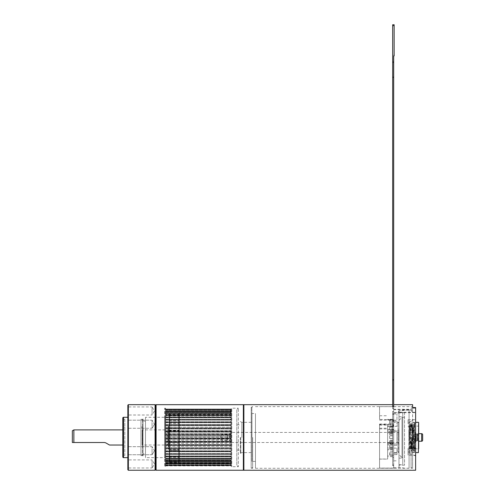 <?xml version="1.0" encoding="UTF-8"?>
<svg xmlns="http://www.w3.org/2000/svg" width="495" height="495" viewBox="0 0 495 495"><rect width="100%" height="100%" fill="white"/><g stroke="black" fill="none" stroke-linecap="round" stroke-linejoin="round"><path stroke-width="0.37" stroke-dasharray="2.48 1.86" d="M231.258 409.043L231.258 410.219L230.249 411.227L165.677 411.234L230.249 411.227L165.677 411.234L165.677 409.241L165.677 411.234L230.249 411.227L231.258 410.219L231.258 409.093L231.258 465.882L231.258 409.278L165.677 409.278L165.677 411.475L165.677 409.278L231.258 409.093L231.258 410.237L231.258 409.043L165.677 409.043L165.677 411.227L165.677 409.043L231.258 409.043L165.677 409.043M165.677 466.216L165.677 408.709L165.677 466.216A0.507 0.507 0 0 1 165.175 466.717L165.175 408.202L165.175 466.717L164.668 466.717L165.175 466.216L165.175 408.709L165.175 466.216M165.677 409.241L231.258 409.241L165.677 409.241M165.677 411.475L165.677 414.34L165.677 411.413L165.677 413.034L165.677 411.481L230.249 411.475L165.677 411.475L231.258 411.481L165.677 411.481M165.677 412.075L165.677 410.256L165.677 412.712L165.677 410.256L165.677 412.075L230.249 412.075L165.677 412.075M165.677 414.34L165.677 415.967L165.677 412.929L165.677 414.34L230.249 414.34L165.677 414.34M165.677 415.967L165.677 417.891L165.677 414.785L165.677 415.967L230.249 415.967L165.677 415.967M165.677 417.891L165.677 422.544L165.677 416.957L165.677 417.891L230.249 417.891L165.677 417.891M165.677 422.544L165.677 425.199L165.677 422.117L165.677 422.544L230.249 422.544L165.677 422.544M165.677 425.199L165.677 428.033L165.677 425.032L231.258 425.205L165.677 425.205M165.677 428.033L165.677 430.99L165.677 428.033L230.862 428.008L165.677 428.008M165.677 430.99L165.677 434.047L165.677 430.99L230.249 430.99L165.677 430.99M165.677 434.047L165.677 437.147L165.677 434.047L230.249 434.047L165.677 434.047M165.677 437.147L165.677 440.247L165.677 437.147L230.249 437.147L165.677 437.147M165.677 440.247L165.677 443.316L165.677 440.247L230.249 440.247L165.677 440.247M165.677 443.316L165.677 446.298L165.677 443.316L230.249 443.316L165.677 443.316M165.677 446.298L165.677 449.157L165.677 446.298L230.249 446.298L165.677 446.298M165.677 449.157L165.677 451.848L165.677 449.157L230.249 449.157L165.677 449.157M165.677 451.848L165.677 454.342L165.677 451.848L230.249 451.848L165.677 451.848M165.677 454.342L165.677 459.088L165.677 454.342L230.249 454.342L165.677 454.342M165.677 458.587L165.677 461.105L165.677 458.587L230.249 458.587L165.677 458.587M165.677 460.276L165.677 462.794L165.677 460.276L230.249 460.276L165.677 460.276M165.677 461.649L165.677 464.131L165.677 461.649L230.249 461.649L165.677 461.649M165.677 462.677L165.677 465.102L165.677 462.677L230.249 462.677L165.677 462.677M165.677 463.357L165.677 465.684L165.677 463.357L230.249 463.357L165.677 463.357M165.677 463.667L165.677 465.882L165.677 463.667L230.249 463.667L165.677 463.667M165.677 408.709A0.507 0.507 0 0 0 165.175 408.202L164.668 408.202L164.668 466.717L164.668 408.202L165.175 408.709M165.175 416.778L165.175 458.141L165.175 416.778L164.668 417.285L164.668 457.64L164.668 417.285L145.499 417.285L145.499 457.64L164.668 457.64L165.175 458.141M145.499 417.285L145.499 457.64M145.499 421.066L145.499 453.853L145.499 421.066L142.981 421.066L142.981 453.853L145.499 453.853M142.981 421.066L142.981 453.853M142.981 455.975L142.981 418.949L142.981 455.975A0.377 0.377 0 0 0 142.603 455.598L140.964 455.598L140.964 419.327L140.964 455.598M140.964 419.327L142.603 419.327A0.377 0.377 0 0 0 142.981 418.949M140.964 447.802L140.964 427.117L140.964 447.802L142.603 447.802A0.377 0.377 0 0 0 142.981 447.424L142.981 427.501L142.981 447.424M140.964 427.117L142.603 427.117L142.603 447.802L142.603 427.117A0.377 0.377 0 0 1 142.981 427.501M142.981 429.14L142.981 445.785L142.981 429.14A0.755 0.755 0 0 1 142.22 429.895L142.22 445.03L167.7 445.03L167.7 429.895L167.7 445.03A0.507 0.507 180 0 1 168.201 445.531L168.201 429.388A0.507 0.507 0 0 1 167.7 429.895L142.22 429.895L142.22 445.03A0.755 0.755 0 0 1 142.981 445.785M168.201 426.108L168.201 448.81L168.708 448.81L168.708 426.108L168.708 448.81A0.507 0.507 180 0 1 169.21 449.318L169.21 425.607A0.507 0.507 0 0 1 168.708 426.108L168.201 426.108L168.201 448.81M168.201 429.388L168.201 445.531M169.21 461.674L169.21 413.251L169.21 461.674L169.717 462.182L169.717 412.743L169.21 413.251M169.21 419.655L169.21 415.367L169.21 419.655M169.21 450.079L169.21 442.078L169.21 450.079M169.21 425.607L169.21 449.318M169.21 449.769L169.21 457.77L169.21 449.769M169.21 424.401L169.21 428.689L169.21 424.401M169.21 430.786L169.21 438.787L169.21 430.786M169.21 426.993L169.21 418.993L169.21 426.993M169.21 434.245L169.21 438.533L169.21 434.245M169.21 451.143L169.21 459.143L169.21 451.143M169.717 462.182L178.794 462.182L178.794 412.743L178.794 462.182L179.301 461.674L179.301 413.251L178.794 412.743L169.717 412.743L169.717 462.182M179.301 413.251L179.301 461.674M179.301 419.655L179.301 415.367L179.301 419.655M179.301 450.079L179.301 442.078L179.301 450.079M179.301 424.401L179.301 428.689L179.301 424.401M179.301 449.769L179.301 457.77L179.301 449.769M179.301 438.211L179.301 430.211L179.301 438.211M179.301 451.143L179.301 459.143L179.301 451.143M179.301 426.993L179.301 418.993L179.301 426.993M179.301 434.245L179.301 438.533L179.301 434.245M178.794 419.655L178.794 415.868L178.794 419.655M169.717 419.655L169.717 415.868L169.717 419.655M178.794 449.639L178.794 442.579L178.794 449.639M169.717 449.639L169.717 442.579L169.717 449.639M178.794 424.401L178.794 420.614L178.794 424.401M169.717 424.401L169.717 420.614L169.717 424.401M178.794 450.209L178.794 457.269L178.794 450.209M169.717 450.209L169.717 457.269L169.717 450.209M178.794 437.778L178.794 430.718L178.794 437.778M169.717 437.778L169.717 430.718L169.717 437.778M178.794 451.582L178.794 458.642L178.794 451.582M169.717 451.582L169.717 458.642L169.717 451.582M178.794 426.554L178.794 419.494L178.794 426.554M169.717 426.554L169.717 419.494L169.717 426.554M178.794 434.245L178.794 438.032L178.794 434.245M169.717 434.245L169.717 438.032L169.717 434.245M230.249 411.227L231.258 410.237L230.249 411.227M231.258 466.216L231.258 408.709L231.258 466.216A0.507 0.507 0 0 0 231.759 466.717L238.318 466.717L238.318 408.202L238.318 466.717L236.808 465.207L236.808 437.462L236.808 465.207M231.258 456.767L165.677 456.767L231.258 456.761M231.258 454.187L165.677 454.187L231.258 454.181M231.258 451.372L165.677 451.372L231.258 451.372M231.258 410.256L165.677 410.256L231.258 410.268M231.258 409.483L165.677 409.501L231.258 409.483M231.258 409.093L165.677 409.093L231.258 409.093M236.808 409.718L236.808 437.462L236.808 409.718L238.318 408.202L231.759 408.202L231.759 466.717L231.759 408.202A0.507 0.507 0 0 0 231.258 408.709M236.808 437.462L236.808 450.073L236.808 437.462M240.335 437.462L240.335 453.352L240.335 437.462M240.842 437.462L240.842 453.352L240.842 437.462M241.851 437.462L241.851 422.328L241.851 437.462M251.936 437.462L251.936 452.597L251.936 437.462M251.936 413.498L251.936 461.42L251.936 413.498L255.47 413.498L255.47 461.42L251.936 461.42M255.47 437.462L255.47 468.282L255.47 437.462M255.47 461.42L255.47 413.498M412.607 407.96L412.607 411.252L411.642 411.487L411.104 410.151L409.074 410.151L409.074 437.462L409.074 409.73L411.104 409.73L411.642 411.073L412.607 410.838L412.607 404.675M411.104 410.151L411.104 409.73M412.607 410.151L412.607 437.462L412.607 410.151M393.686 408.548L393.686 406.643L393.686 408.79L392.677 408.79L392.677 406.643L392.677 408.548L393.686 408.579L393.686 406.667L393.686 408.79M409.074 409.73L405.04 409.792L398.481 410.955L398.481 412.286L415.633 412.286L415.633 412.7L398.481 412.675L398.481 412.991L398.481 411.376L405.04 410.207L409.074 410.207L409.074 468.233L409.074 409.792M409.074 437.462L409.074 468.282L409.074 437.462M415.633 412.7L415.633 412.286M398.481 411.376L398.481 412.7M412.607 411.252L412.607 410.838M412.607 437.462L412.607 468.282L412.607 437.462M411.104 437.462L411.104 468.282L411.104 437.462M405.04 409.792L405.04 410.207M398.481 410.955L398.481 412.496L398.982 412.496L398.982 467.274L398.982 412.997L398.481 412.991M379.566 419.42L379.566 406.667L379.566 419.42L393.686 419.717L393.686 412.483L398.982 412.483L398.982 467.726L398.982 412.997M402.769 412.576L402.769 464.7L402.769 412.576L398.481 412.286M398.982 412.558L398.982 465.207L398.982 412.935L402.769 412.917M398.982 412.576L398.982 464.7L398.982 412.917L398.481 412.935M379.566 468.097L379.566 424.029L379.566 468.097L393.686 468.097L393.686 419.717L393.686 420.818L392.677 420.818L392.677 411.302L393.686 411.302L393.686 413.009L398.982 413.009M379.566 424.865L379.566 468.177L379.566 424.865L393.686 424.865L393.686 467.726L393.686 465.578L392.677 465.578L392.677 419.321L392.677 426.548L392.677 421.536L393.686 421.536L393.686 411.531L393.686 465.059L393.686 412.483M404.533 412.31L404.533 465.207L404.533 412.31L398.481 412.31M404.533 412.675L398.481 412.675M402.769 426.851L402.769 458.141L402.769 426.851M398.982 448.068L398.982 416.778L398.982 448.068M398.982 454.608L398.982 420.311L398.982 454.608M404.533 457.634L404.533 417.285L404.533 457.64L402.014 457.64L402.014 417.285L402.014 457.64L398.982 454.614M404.533 417.285L402.014 417.285L398.982 420.311M415.633 470.25L415.633 407.546M415.633 452.591L415.633 422.328L415.633 452.591M415.633 455.32L415.633 451.564L415.633 455.32M415.633 419.605L415.633 423.355L415.633 419.605M415.633 455.196L415.633 448.383L415.633 455.196L408.066 455.196L408.066 448.383L408.066 455.196M415.633 423.776L415.633 419.729L415.633 423.776M243.868 470.25L243.868 404.675M392.677 24.75L392.677 406.698M392.677 406.451L393.686 406.451L393.686 404.675L393.686 406.698M243.868 469.743L243.868 405.176L243.868 469.743M243.361 404.675L243.361 470.25M156.092 404.675L156.092 470.25M155.083 404.675L155.083 470.25M155.591 469.743L155.591 405.176M128.347 404.675L128.347 470.25M127.846 405.176L127.846 469.743M127.846 416.778L127.846 458.141L127.846 416.778L128.347 417.285L128.347 457.64L127.846 458.141M127.846 459.911L127.846 467.979L127.846 459.911L152.058 459.911L152.058 467.979L127.846 467.979M127.846 448.687L127.846 454.738L127.846 448.687M127.846 426.238L127.846 420.187L127.846 426.238M127.846 415.014L127.846 406.94L127.846 415.014L152.058 415.014L152.058 406.94L127.846 406.94M127.846 417.285L128.347 417.285L128.347 457.64L127.846 457.64M122.803 418.949L122.803 455.975A0.377 0.377 0 0 1 123.181 455.598L124.82 455.598L124.82 419.327L123.181 419.327A0.377 0.377 0 0 1 122.803 418.949M122.803 445.785L122.803 429.14A0.755 0.755 0 0 0 123.558 429.895L123.558 445.03A0.755 0.755 0 0 0 122.803 445.785L122.803 429.14M124.82 419.327L124.82 455.598M124.82 447.802L124.82 427.117L124.82 447.802L123.181 447.802L123.181 427.117L124.82 427.117M122.803 447.424A0.377 0.377 0 0 0 123.181 447.802L123.181 427.117A0.377 0.377 0 0 0 122.803 427.501M122.803 429.895L122.803 445.03L123.558 445.03L123.558 429.895L122.803 429.895M104.47 442.505L73.873 442.505L73.873 429.895M72.357 430.768L72.357 442.505M152.058 459.911L152.058 467.979L154.483 463.945L152.058 459.911M152.058 448.687L152.058 454.738L152.058 446.669L127.846 446.669L152.058 446.669L152.058 454.738L127.846 454.738L152.058 454.738L152.058 448.687M152.058 426.238L152.058 420.187L152.058 428.255L152.058 420.187L127.846 420.187L152.058 420.187L152.058 428.255L127.846 428.255L152.058 428.255L152.058 426.238M152.058 415.014L152.058 406.94L154.483 410.98L152.058 415.014M393.686 55.923L393.686 406.451M393.686 379.956L392.677 379.956M393.686 379.622L392.677 379.622M393.686 379.56L392.677 379.56M393.686 76.929L392.677 76.929M393.686 61.572L392.677 61.572M393.686 55.013L394.144 55.013L394.144 24.75M394.144 55.923L394.144 55.013M394.144 43.263L394.144 26.742L394.144 43.263M394.144 43.108L394.144 42.756M394.193 42.452L394.193 26.062M414.89 448.81L418.659 448.81L418.659 426.108L414.624 426.108L414.624 448.241L414.903 448.81L415.231 447.752L414.897 448.761L414.562 446.614L413.907 446.614L413.907 448.693L414.562 448.693L414.562 446.614M415.231 447.752L414.624 447.752L414.624 441.367L414.624 448.241M409.631 429.821L409.631 442.351L409.631 429.821L410.596 426.263L409.897 433.069L411.258 447.195L410.912 448.761L410.578 446.614L411.927 433.082L411.234 426.251L411.97 428.639L412.589 434.851L411.902 445.995L412.582 448.761L413.263 446.069L412.564 435.037L413.177 428.689L413.925 426.263L413.232 433.069L414.587 449.411L414.241 451.335L414.624 451.335L414.55 447.096M414.624 422.328L414.624 452.597L414.624 422.328L408.87 422.328L408.87 452.597L408.87 422.328L409.631 423.083L409.631 451.836L409.631 423.083M414.624 447.752L414.624 426.108M414.624 452.597L408.87 452.597L409.631 451.836M409.631 443.26L409.631 431.659L409.631 443.26L408.87 442.505L408.87 437.462L408.87 442.505L415.076 442.505L415.076 437.462L415.076 442.505L416.085 441.497L416.085 433.428L416.085 441.497M409.631 431.659L408.87 432.42L408.87 437.462L408.87 432.42L415.076 432.42L415.076 437.462L415.076 432.42L416.085 433.428M416.085 440.989L416.085 433.929L416.085 440.989L417.347 440.742L418.659 441.243M416.085 433.929L417.601 433.929L417.601 440.989L417.601 433.929L418.659 433.676M410.565 446.614L409.922 446.614L409.922 448.693L410.578 448.693L410.584 446.069L409.891 434.474L410.504 426.684L411.24 423.646L411.97 426.616L412.589 434.245L411.902 447.938L412.582 451.335L413.263 448.031L412.564 434.474L413.177 426.684L413.925 423.695L413.232 432.061L414.587 447.195L414.241 448.761L413.907 446.614M410.578 448.693L409.891 435.037L410.504 428.689L411.24 426.22L410.553 433.069L411.914 447.195L411.568 448.761L411.221 447.096L412.582 433.082L411.902 426.22L412.626 428.639L413.245 434.851L412.558 445.995L413.238 448.761L413.919 446.069L413.22 435.037L413.832 428.689L414.569 426.22L413.888 433.069L414.624 441.367M409.631 441.447L409.631 442.351M409.631 428.07L410.596 423.695L409.897 432.061L411.258 449.411L410.912 451.335L410.565 449.287L411.927 432.079L411.246 423.646L410.553 432.061L411.914 449.411L411.568 451.335L411.221 449.287L412.582 432.079L411.902 423.646L412.626 426.616L413.245 434.245L412.558 447.938L413.238 451.335L413.919 448.031L413.22 434.474L413.832 426.684L414.569 423.646L413.888 432.061L414.624 442.252M409.922 448.693L409.928 448.031M414.241 451.335L413.907 448.693M408.066 423.776L408.066 419.729L408.066 423.776M392.677 425.991L393.686 425.991L393.686 409.297L411.345 409.297L411.345 406.667L411.345 409.297M393.686 413.009L393.686 421.536M393.686 419.42L393.686 409.297M393.686 411.302L393.686 420.818M379.566 425.057L387.635 425.057L387.635 459.1L387.635 442.425L387.635 459.026L379.566 459.026M379.566 420.175L393.686 420.175M393.686 465.578L393.686 468.097M393.686 425.991L393.686 424.865M392.677 465.578L392.677 425.193L393.686 425.193M393.686 426.387L392.677 426.387L392.677 429.66L392.677 425.193M379.566 428.225L387.635 428.225L387.635 444.869L387.635 424.444L379.566 424.444M379.566 424.029L393.686 424.029M392.677 426.387L392.677 464.954L392.677 457.3L393.686 457.3M392.677 420.818L392.677 444.869L392.677 420.36L393.686 420.36M393.686 465.059L392.677 465.059L392.677 457.3M393.686 464.954L392.677 464.954M393.686 413.863L392.677 413.863L392.677 420.36M393.686 413.919L392.677 413.863M392.677 411.302L392.677 413.919M393.686 409.687L411.345 409.687M392.677 408.548L392.677 406.667L392.677 408.814L393.686 408.814M392.677 408.579L393.686 408.579M387.635 425.057L387.635 424.444M387.635 428.225L387.635 459.026M387.635 431.789L387.635 443.136L387.635 431.789L392.677 431.789L392.677 443.136L392.677 431.789M389.652 454.385L392.677 454.385L392.628 451.304L392.628 453.024L389.652 452.968L389.652 451.737L389.652 455.61L389.652 452.968M392.677 442.796L389.652 442.796L389.652 444.027L389.652 440.154L389.652 442.796M392.677 444.083L389.652 444.027M392.677 447.461L389.652 447.461L389.652 448.693L389.652 444.819L389.652 447.461M392.677 448.748L389.652 448.693M392.677 451.737L389.652 451.737M392.677 455.561L392.628 454.391M392.677 455.61L389.652 455.61M392.628 452.968L392.628 455.561M392.677 440.154L389.652 440.154M392.677 441.379L389.652 441.379M392.677 441.422L392.628 444.027M392.677 440.253L392.628 441.422M392.677 443.334L392.628 440.253M392.677 444.56L392.628 443.334M392.628 444.083L392.628 444.56M392.677 444.819L389.652 444.819M392.677 446.051L389.652 446.051M392.677 446.088L392.628 448.693M392.677 444.918L392.628 446.088M392.677 448L392.628 444.918M392.677 449.231L392.628 448M392.628 448.748L392.628 449.231M392.677 465.059L392.677 427.154L392.677 430.007L393.686 430.007M393.686 421.022L392.677 421.022L392.677 430.007M393.686 427.154L392.677 427.154M392.677 426.616L387.635 426.616M392.677 426.17L389.652 426.214L389.652 430.106L389.652 426.214M392.677 427.507L389.652 427.507M392.677 431.089L389.652 431.133L389.652 435.025L389.652 431.133M392.677 432.426L389.652 432.426M379.566 428.918L387.635 428.918M392.677 465.659L393.686 465.659M379.566 459.1L387.635 459.1M379.566 468.177L393.686 468.177M392.677 423.473L389.652 423.473L389.652 419.581L389.652 423.473M392.677 422.136L389.652 422.179M392.677 421.022L392.677 421.536M393.686 414.309L392.677 414.309M393.686 414.253L392.677 414.253M392.677 411.531L393.686 411.531M392.677 420.874L389.652 420.874M392.677 419.581L389.652 419.581M392.677 419.673L392.628 422.179M392.677 420.923L392.628 419.673M392.677 423.955L392.628 420.923M392.677 422.662L392.628 423.955M392.628 422.136L392.628 422.662M392.677 425.743L392.628 426.17M392.677 427.036L392.628 425.743M392.677 430.062L392.628 427.036M392.677 430.106L389.652 430.106M392.628 430.062L392.628 428.812L389.652 428.812M392.628 428.812L392.628 426.214M392.677 430.662L392.628 431.089M392.677 431.956L392.628 430.662M392.677 434.981L392.628 431.956M392.677 435.025L389.652 435.025M392.628 434.981L392.628 433.731L389.652 433.731M392.628 433.731L392.628 431.133M389.652 431.312L392.677 431.312L392.677 433.837L392.677 431.287L392.677 433.818L389.652 433.787L389.652 431.269L389.652 433.787M392.677 440.847L392.677 443.415L392.677 440.872L389.652 440.847L389.652 443.371L392.628 443.402L392.677 440.872M389.652 438.465L392.677 438.502L392.677 435.897L389.652 435.946L389.652 438.465L389.652 435.946M392.677 431.269L389.652 431.269M392.677 435.897L389.652 435.897M392.628 438.465L392.628 435.928M392.628 438.421L389.652 438.421M392.677 440.897L389.652 440.897L389.652 443.415L392.677 443.415L392.628 440.921M389.652 433.837L392.677 433.837L392.628 431.337M392.677 437.401L392.677 443.545L392.677 437.401M393.686 437.401L393.686 443.545L393.686 437.401M393.686 429.697L393.686 452.597L393.686 429.697M398.784 429.697L398.784 452.597L398.784 429.697M398.023 451.836L398.023 423.083L398.023 451.836L398.784 452.597L393.686 452.597M398.023 423.083L398.784 422.328L393.686 422.328M398.023 443.26L398.023 431.659L398.023 443.26L398.784 442.505L398.784 437.462L398.784 442.505L230.955 442.505L230.955 437.462L230.955 442.505L229.946 441.497L229.946 433.428L229.946 441.497M229.946 433.428L230.955 432.42L230.955 437.462L230.955 432.42L398.784 432.42L398.784 437.462L398.784 432.42L398.023 431.659M229.946 437.462L229.946 434.332L229.946 437.462M221.871 437.462L221.871 440.488L221.871 437.462M220.863 437.462L220.863 435.445L220.863 437.462M165.677 411.364L230.249 411.364L231.258 410.324L230.249 411.475L231.258 410.528L230.249 411.475L165.677 411.364M165.677 411.859L230.249 411.859L231.258 410.794L230.249 412.075L231.258 411.196L230.249 412.075L165.677 411.859M165.677 412.712L230.249 412.712L231.258 411.642L230.249 413.034L165.677 413.034L230.249 413.034L231.258 412.236L230.249 413.034L230.249 412.712L165.677 412.712M165.677 413.919L230.249 413.919L231.258 412.849L230.249 414.34L231.258 413.628L230.249 414.34L230.249 413.919L165.677 413.919M165.677 415.454L230.249 415.454L231.258 414.402L230.249 415.967L231.258 415.354L230.249 415.967L230.249 415.454L165.677 415.454M165.677 417.291L230.249 417.291L231.258 416.283L230.249 417.291L230.249 417.891L231.258 417.39L230.249 417.891L230.249 417.291L165.677 417.291M165.677 419.42L230.249 419.42L231.258 418.454L230.249 419.42L230.249 420.1L165.677 420.1L230.249 420.1L231.258 419.711L230.249 420.1L230.249 419.42L165.677 419.42L231.258 419.42L165.677 419.414M165.677 421.796L230.249 421.796L231.258 420.899L230.249 421.796L230.249 422.544L231.258 422.278L230.249 422.544L230.249 421.796L165.677 421.796M165.677 424.394L230.249 424.394L231.258 423.571L230.249 424.394L230.249 425.199L231.258 425.063L230.249 425.199L230.249 424.394L165.677 424.394M165.677 427.179L230.249 427.179L231.258 426.443L230.249 427.179L230.249 428.033L231.258 428.014L230.249 428.033L231.258 428.014L230.249 428.033L230.249 427.179L165.677 427.179M165.677 430.106L230.249 430.106L231.258 429.462L230.249 430.106L230.249 430.99L231.258 431.108L230.249 430.99L230.249 430.106L165.677 430.106M165.677 433.131L230.249 433.131L231.258 432.599L230.249 433.131L230.249 434.047L231.258 434.282L230.249 434.047L230.249 433.131L165.677 433.131M165.677 436.225L230.249 436.225L231.258 435.804L230.249 436.225L230.249 437.147L231.258 437.506L230.249 437.147L230.249 436.225L165.677 436.225M165.677 439.331L231.258 439.034L230.249 439.331L230.249 440.247L231.258 440.723L230.249 440.247L230.249 439.331L165.677 439.331M165.677 442.412L231.258 442.239L230.249 442.412L230.249 443.316L231.258 443.904L230.249 443.316L230.249 442.412L165.677 442.412M165.677 445.426L231.258 445.376L230.249 445.426L230.249 446.298L231.258 446.985L230.249 446.298L230.249 445.426L165.677 445.426L230.361 445.426L165.677 445.426M165.677 448.328L230.249 448.328L231.258 448.402L230.249 448.328L230.249 449.157L231.258 449.936L230.249 449.157L230.249 448.328L165.677 448.328M165.677 451.075L230.249 451.075L231.258 451.273L230.249 451.075L230.249 451.848L231.258 452.715L230.249 451.848L230.249 451.075L165.677 451.075M165.677 453.63L230.249 453.63L231.258 453.958L230.249 453.63L230.249 454.342L231.258 455.276L230.249 454.342L230.249 453.63L165.677 453.63M165.677 455.957L230.249 455.957L231.258 456.402L230.249 455.957L230.249 456.6L165.677 456.6L230.249 456.6L231.258 457.59L230.249 456.6L230.249 455.957L165.677 455.957M165.677 458.03L230.249 458.03L231.258 458.587L230.249 458.03L231.258 459.62L230.249 458.03L165.677 458.03M165.677 459.812L230.249 459.812L231.258 460.474L230.249 459.812L231.258 461.34L230.249 459.812L165.677 459.812M165.677 461.278L230.249 461.278L231.258 462.033L230.249 461.278L231.258 462.72L230.249 461.278L165.677 461.278M165.677 462.41L230.249 462.41L231.258 463.747L230.249 462.41L165.677 462.41M165.677 463.196L230.249 463.196L231.258 464.409L230.249 463.196L165.677 463.196M165.677 463.617L230.249 463.617L231.258 464.687L230.249 463.617L165.677 463.617M251.182 437.462L251.182 468.282L251.182 437.462M252.673 437.462L252.673 468.282L252.673 437.462M393.686 454.62L393.686 448.154L393.686 460.839L393.686 454.62L396.965 454.62L396.965 448.154L396.965 454.62M393.686 453.16L396.965 453.16M393.686 460.839L396.965 460.839M393.686 448.154L396.965 448.154M393.686 426.362L393.686 413.938L393.686 426.362L396.965 426.362L396.965 413.938L396.965 426.362M393.686 413.938L396.965 413.938M393.686 421.226L396.965 421.226M393.686 420.224L396.965 420.224M396.965 445.29L396.965 430.316L396.965 445.29L393.686 445.29L393.686 430.316L396.965 430.316M393.686 430.316L393.686 445.29M393.686 444.009L396.965 444.009M393.686 431.399L396.965 431.399M142.603 419.327L142.603 455.598L142.603 419.327M411.642 411.073L411.642 411.487M123.558 457.64L123.558 417.285M123.181 419.327L123.181 455.598L123.181 419.327M418.405 452.591L418.405 422.328M416.338 440.742L416.338 434.183L416.338 440.742M417.347 434.183L417.347 440.742L417.347 434.183M417.848 433.676L417.848 441.243L417.848 433.676M421.635 441.243L421.635 433.676M392.677 426.542L387.635 426.542L392.677 426.548M392.677 449.98L387.635 449.98M392.677 429.351L387.635 429.351M387.635 429.45L393.686 429.456M392.677 425.162L393.686 425.162M392.677 456.662L387.635 456.662M392.677 455.734L387.635 455.734M392.677 449.163L387.635 449.163L392.677 449.157M392.677 442.549L387.635 442.549M392.677 442.938L387.635 442.938M392.677 447.789L387.635 447.789M392.677 457.374L393.686 457.374M392.677 425.638L393.686 425.638M392.677 432.921L387.635 432.921M392.677 425.954L387.635 425.954M392.677 432.958L387.635 432.958M392.677 424.574L387.635 424.574M392.677 419.81L387.635 419.81M392.677 419.463L387.635 419.463M392.677 430.26L387.635 430.26M392.677 430.304L387.635 430.304M392.677 443.879L387.635 443.879M392.677 444.869L387.635 444.869L392.677 444.869M392.677 444.788L387.635 444.788M392.677 443.761L387.635 443.761M229.692 437.462L229.692 434.585L229.692 437.462M227.657 437.462L227.657 434.585L227.657 437.462M227.477 437.462L227.477 440.414L227.477 437.462M227.292 437.462L227.292 440.488L227.292 437.462M165.677 409.6L231.258 409.6L165.677 409.6M165.677 409.712L231.258 409.712L165.677 409.712M165.677 410.349L231.258 410.349L165.677 410.349M165.677 410.293L231.258 410.293L165.677 410.293M165.677 410.534L231.258 410.534L165.677 410.534M165.677 411.438L231.258 411.438L165.677 411.438M165.677 411.735L231.258 411.735L165.677 411.735M165.677 412.979L231.258 412.972L165.677 412.979M165.677 413.009L231.258 413.009L165.677 413.009M165.677 413.294L231.258 413.294L165.677 413.294M165.677 414.816L231.258 414.816L165.677 414.816M165.677 414.847L231.258 414.847L165.677 414.847M165.677 414.897L231.258 414.897L165.677 414.897M165.677 415.194L231.258 415.194L165.677 415.194M165.677 416.976L231.258 416.976L165.677 416.976M165.677 417.044L231.258 417.044L165.677 417.044M165.677 417.099L231.258 417.099L165.677 417.099M165.677 417.409L231.258 417.409L165.677 417.409M165.677 419.525L231.258 419.525L165.677 419.525M165.677 419.587L231.258 419.587L165.677 419.587M165.677 419.902L231.258 419.902L165.677 419.902M165.677 422.117L231.258 422.117L165.677 422.117M165.677 422.26L231.258 422.26L165.677 422.26M165.677 422.328L231.258 422.328L165.677 422.328M165.677 422.643L231.258 422.643L165.677 422.643M165.677 425.032L231.258 425.032L165.677 425.032M165.677 425.273L231.258 425.273L165.677 425.273M165.677 425.589L231.258 425.589L165.677 425.589M165.677 428.119L231.258 428.119L165.677 428.119M165.677 428.324L231.258 428.324L165.677 428.324M165.677 428.398L231.258 428.398L165.677 428.398M165.677 428.707L231.258 428.707L165.677 428.707M165.677 431.337L231.258 431.337L165.677 431.337M165.677 431.566L231.258 431.566L165.677 431.566M165.677 431.646L231.258 431.646L165.677 431.646M165.677 431.943L231.258 431.943L165.677 431.943M165.677 434.641L231.258 434.641L165.677 434.641M165.677 434.901L231.258 434.901L165.677 434.901M165.677 434.975L231.258 434.975L165.677 434.975M165.677 435.26L231.258 435.26L165.677 435.26M165.677 437.988L231.258 437.988L165.677 437.988M165.677 438.261L231.258 438.261L165.677 438.261M165.677 438.341L231.258 438.341L165.677 438.341M165.677 438.607L231.258 438.607L165.677 438.607M165.677 441.323L231.258 441.323L165.677 441.323M165.677 441.62L231.258 441.62L165.677 441.62M165.677 441.695L231.258 441.695L165.677 441.695M165.677 441.936L231.258 441.936L165.677 441.936M165.677 444.609L231.258 444.609L165.677 444.609M165.677 444.912L231.258 444.912L165.677 444.912M165.677 444.993L231.258 444.993L165.677 444.993M165.677 445.209L231.258 445.209L165.677 445.209M165.677 447.789L231.258 447.789L165.677 447.789M165.677 448.105L231.258 448.105L165.677 448.105M165.677 448.179L231.258 448.179L165.677 448.179M165.677 448.365L231.258 448.365L165.677 448.365M165.677 450.827L231.258 450.827L165.677 450.827M165.677 451.143L231.258 451.143L165.677 451.143M165.677 451.217L231.258 451.217L165.677 451.217M165.677 453.68L231.258 453.68L165.677 453.68M165.677 453.995L231.258 453.995L165.677 453.995M165.677 454.064L231.258 454.064L165.677 454.064M165.677 456.303L231.258 456.303L165.677 456.303M165.677 456.613L231.258 456.613L165.677 456.613M165.677 456.675L231.258 456.675L165.677 456.675M165.677 458.661L231.258 458.661L165.677 458.661M165.677 458.964L231.258 458.964L165.677 458.964M165.677 459.014L231.258 459.014L165.677 459.014M165.677 459.063L231.258 459.063L165.677 459.063M165.677 460.721L231.258 460.721L165.677 460.721M165.677 461.006L231.258 461.006L165.677 461.006M165.677 461.055L231.258 461.068L165.677 461.055M165.677 462.454L231.258 462.454L165.677 462.454M165.677 462.726L231.258 462.738L165.677 462.726M165.677 462.763L231.258 462.763L165.677 462.763M165.677 463.834L231.258 463.834L165.677 463.834M165.677 464.087L231.258 464.087L165.677 464.087M165.677 464.112L231.258 464.112L165.677 464.131M165.677 464.05L231.258 464.05L165.677 464.05M165.677 464.848L231.258 464.848L165.677 464.848M165.677 465.077L231.258 465.096L165.677 465.077M165.677 464.997L231.258 464.997L165.677 464.997M165.677 465.479L231.258 465.479L165.677 465.479M165.677 465.677L231.258 465.684L165.677 465.677M165.677 465.548L231.258 465.548L165.677 465.548M165.677 465.715L231.258 465.715L165.677 465.715M165.677 465.882L231.258 465.882M251.868 437.462L251.868 407.441L251.868 437.462M251.219 437.462L251.219 407.311L251.219 437.462M169.21 423.943L169.717 423.435L178.794 423.435L179.301 423.943M169.21 415.367L169.717 415.868L178.794 415.868L179.301 415.367M178.794 450.147L179.301 450.654L178.794 450.147L169.717 450.147L169.21 450.654L169.717 450.147L178.794 450.147M178.794 442.579L179.301 442.078L178.794 442.579L169.717 442.579L169.21 442.078L169.717 442.579L178.794 442.579M169.21 420.113L169.717 420.614L178.794 420.614L179.301 420.113M169.21 428.689L169.717 428.181L178.794 428.181L179.301 428.689M169.21 449.194L169.717 449.701L178.794 449.701L179.301 449.194M169.21 457.77L169.717 457.269L178.794 457.269L179.301 457.77M169.21 430.211L169.717 430.718L178.794 430.718L179.301 430.211M169.21 438.787L169.717 438.285L178.794 438.285L179.301 438.787M169.21 450.568L169.717 451.075L178.794 451.075L179.301 450.568M169.21 459.143L169.717 458.642L178.794 458.642L179.301 459.143M169.21 418.993L169.717 419.494L178.794 419.494L179.301 418.993M169.21 427.569L169.717 427.061L178.794 427.061L179.301 427.569M169.21 429.957L169.717 430.464L178.794 430.464L179.301 429.957M169.21 438.533L169.717 438.032L178.794 438.032L179.301 438.533M236.808 450.073L240.335 450.073M236.808 424.852L240.335 424.852M240.335 453.352L241.851 452.597L251.936 452.597M240.335 421.573L241.851 422.328L251.936 422.328M255.47 406.643L392.677 406.643M393.686 406.643L412.607 406.643M412.607 468.282L411.104 468.282L411.642 467.094L412.607 467.299M409.074 468.233L405.04 468.233L398.982 467.274M404.533 465.207L398.982 465.207M398.982 464.7L402.769 464.7M398.982 458.141L402.769 458.141M398.982 416.778L402.769 416.778M154.483 450.704L152.058 454.738L154.483 450.704L152.058 446.669L154.483 450.704M154.483 424.221L152.058 428.255L154.483 424.221L152.058 420.187L154.483 424.221M410.584 426.22L411.902 426.22M412.582 448.761L413.238 448.761M413.913 426.22L414.569 426.22M414.241 448.761L414.897 448.761M410.912 448.761L411.568 448.761M411.902 423.646L410.584 423.646M411.568 451.335L410.912 451.335M413.238 451.335L412.582 451.335M414.569 423.646L413.913 423.646M410.584 446.069L410.584 448.031M409.891 435.037L409.891 434.474M411.252 426.263L411.252 423.695M410.553 433.069L410.553 432.061M411.914 447.195L411.914 449.411M411.221 447.096L411.221 449.287M412.582 433.082L412.582 432.079M411.889 426.251L411.889 423.689M413.245 434.851L413.245 434.245M412.558 445.995L412.558 447.938M413.919 446.069L413.919 448.031M413.22 435.037L413.22 434.474M414.581 426.263L414.581 423.695M413.888 433.069L413.888 432.061M410.596 426.263L410.596 423.695M409.897 433.069L409.897 432.061M411.258 447.195L411.258 449.411M410.565 447.096L410.565 449.287M411.927 433.082L411.927 432.079M411.234 426.251L411.234 423.689M412.589 434.851L412.589 434.245M411.902 445.995L411.902 447.938M413.263 446.069L413.263 448.031M412.564 435.037L412.564 434.474M413.925 426.263L413.925 423.695M413.232 433.069L413.232 432.061M414.587 447.195L414.587 449.411M413.894 447.096L413.894 449.287M415.633 455.938L409.575 453.754L415.633 451.564M415.633 423.355L409.575 421.171L415.633 418.987M415.633 448.383L408.066 448.383M408.066 426.535L415.633 426.535M408.066 419.729L415.633 419.729M393.686 467.726L398.982 467.726M393.686 429.66L392.677 429.66M379.566 406.667L392.677 406.667M393.686 406.667L411.345 406.667M379.566 415.744L387.635 415.744M392.677 442.425L387.635 442.425M393.686 455.146L392.677 455.146M393.686 430.186L392.677 430.186M392.677 433.063L387.635 433.063M392.677 419.321L387.635 419.321M387.635 443.136L392.677 443.136M393.686 443.545L392.677 443.545M393.686 431.436L392.677 431.436M220.863 435.445L221.871 434.437L229.946 434.332M220.863 439.48L221.871 440.488L229.946 440.587M255.47 468.282L409.074 468.282M231.258 411.413L165.677 411.413L231.258 411.413M231.258 412.929L165.677 412.929L231.258 412.929M231.258 414.785L165.677 414.785L231.258 414.785M231.258 416.957L165.677 416.957L231.258 416.957M165.677 448.402L231.258 448.402L165.677 448.402M231.258 459.088L165.677 459.088L231.258 459.088M231.258 461.105L165.677 461.105L231.258 461.105M231.258 462.794L165.677 462.794L231.258 462.794M231.258 465.102L165.677 465.102L231.258 465.102M251.182 468.282L252.673 468.282L251.868 467.478L251.182 467.8M251.182 407.125L251.868 407.441L252.673 406.643L251.182 406.643"/><path stroke-width="0.74" d="M393.686 404.675L412.607 404.675L412.607 407.96L415.633 407.96L415.633 407.546L412.607 407.546M415.633 407.96L415.633 470.25L243.868 470.25L243.868 404.675L392.677 404.675M393.686 380.018L392.677 380.018L392.677 406.698L393.686 406.698L393.686 55.923L394.144 55.923L394.144 25.66L392.677 25.66L392.677 24.75L394.144 24.75L394.144 25.66M243.868 469.743L243.361 470.25L243.361 404.675L243.868 405.176M243.361 470.25L156.092 470.25L156.092 404.675L243.361 404.675M155.591 469.743L155.083 470.25L155.083 404.675L155.591 405.176L155.591 469.743L156.092 470.25M155.591 405.176L156.092 404.675M155.083 470.25L128.347 470.25L128.347 404.675L155.083 404.675M128.347 404.675L127.846 405.176L127.846 469.743L128.347 470.25M127.846 457.64L123.558 457.64A0.755 0.755 0 0 1 122.803 456.885L122.803 418.04L122.803 456.885M122.803 418.04A0.755 0.755 0 0 1 123.558 417.285L127.846 417.285M122.803 455.975L122.803 418.949M73.873 429.895L73.873 442.505L72.357 442.505L72.357 430.768L73.873 429.895L122.803 429.895L122.803 427.501L122.803 447.424L122.803 445.03L109.513 445.03L105.732 442.846L109.513 445.03M104.47 442.505L105.732 442.846L104.47 442.505L72.357 442.505M392.677 380.018L392.677 25.66M393.686 62.475L392.677 62.475M394.144 26.062L394.144 43.263M393.686 77.381L392.677 77.381M418.659 426.108L418.659 448.81M418.659 422.582L418.405 452.597L415.633 452.597M418.659 441.243L421.635 441.243A1.009 1.009 180 0 0 422.643 440.234L422.643 434.684A1.009 1.009 0 0 0 421.635 433.676L421.635 441.243M418.659 433.676L421.635 433.676M422.643 434.684L422.643 440.234M123.558 417.285L123.558 457.64M418.405 422.328L415.633 422.328"/></g></svg>
